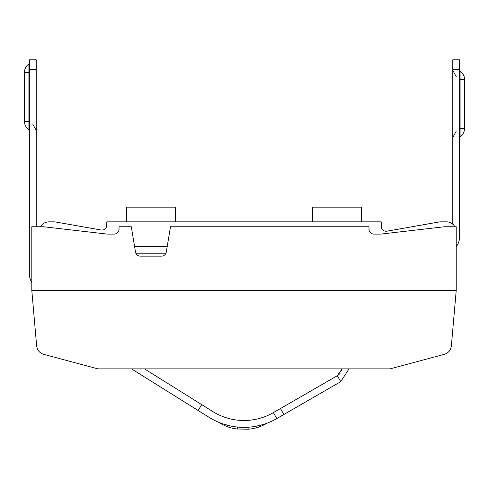 <?xml version="1.0" encoding="UTF-8"?>
<svg xmlns="http://www.w3.org/2000/svg" width="489" height="489" viewBox="0 0 489 489"><rect width="100%" height="100%" fill="white"/><g stroke="black" fill="none" stroke-linecap="round" stroke-linejoin="round"><path stroke-width="0.73" d="M167.232 246.352L134.554 246.352M337.459 375.631L338.449 374.953M339.403 374.103L340.32 373.028M341.597 370.674L341.976 369.421M31.803 290.46L36.638 345.766C37.195 350.185 39.609 353.058 43.869 354.378L97.965 368.877L390.057 368.877L444.153 354.378C448.413 353.058 450.821 350.185 451.378 345.766L456.219 290.46L31.803 290.46L31.803 226.749L43.564 226.749L107.274 234.103L114.139 234.103A4.902 4.902 0 0 0 119.035 229.2L119.035 226.749L131.29 226.749L135.508 252.061A4.902 4.902 0 0 0 140.343 256.157L161.443 256.157A4.902 4.902 0 0 0 166.278 252.061L170.496 226.749L368.981 226.749L368.981 229.2A4.902 4.902 0 0 0 373.883 234.103L380.748 234.103L444.458 226.749L456.219 226.749L456.219 290.46M454.904 226.749A9.804 9.804 0 0 0 446.414 221.847L440.65 221.847A9.804 9.804 0 0 0 438.951 222L386.988 231.163A4.902 4.902 0 0 1 381.237 226.334L381.237 221.847L106.785 221.847L106.785 225.172A4.902 4.902 0 0 1 101.034 230.001L55.636 222A9.804 9.804 0 0 0 53.937 221.847L48.961 221.847L53.937 221.847M446.414 221.847L440.65 221.847M144.493 368.877L212.813 411.567A58.808 58.808 0 0 0 273.382 412.624L337.324 375.711L342.086 368.877M221.67 423.462L218.993 422.429C224.592 426.133 230.741 428.327 237.452 429.012L237.642 427.056L235.484 426.811M250.197 427.068L248.027 427.239L248.149 429.195C254.879 428.749 261.108 426.775 266.829 423.26L264.115 424.201M40.471 226.749A9.804 9.804 0 0 1 48.961 221.847M31.803 282.495A16.663 16.663 0 0 1 29.352 273.797L29.352 69.603L36.21 69.603L36.21 59.805L29.352 59.805L29.352 69.603M36.21 226.749L36.21 69.603M165.936 253.216L135.85 253.216M459.648 69.603L452.79 69.603L452.79 59.805L459.648 59.805L459.648 236.554A16.663 16.663 0 0 1 456.219 246.676M452.79 69.603L452.79 224.2M131.541 368.877L209.176 417.386A65.673 65.673 0 0 0 276.817 418.566L340.754 381.652L337.324 375.711M201.737 404.647L198.1 410.467M280.448 408.547L283.883 414.489M236.493 420.027L234.696 419.764M232.935 419.458L231.242 419.11M231.193 419.097L229.634 418.725M228.137 418.327L226.762 417.93M224.298 417.117L223.626 416.872M247.605 420.393A58.808 58.808 0 0 1 238.308 420.228M262.391 417.545L261.707 417.765M259.219 418.492L257.837 418.847M256.328 419.195L254.751 419.507M254.702 419.519L252.996 419.806M252.929 419.819L249.421 420.253M233.345 426.5L231.279 426.127M229.298 425.705L228.436 425.497M227.281 425.204L225.735 424.782M224.188 424.311L222.831 423.865M262.941 424.568L261.566 424.965M260.007 425.381L258.449 425.748M257.281 426.005L256.413 426.176M254.421 426.53L252.342 426.83M340.754 381.652L349.005 368.877L340.754 381.652M257.941 418.822L257.373 418.957M256.285 419.201L254.641 419.531M237.642 427.056L236.089 426.891M233.021 426.445L231.541 426.176M230.099 425.882L223.204 423.994M262.569 424.678L255.613 426.329M254.158 426.573L252.666 426.787M249.586 427.123L248.027 427.239M126.388 221.847L126.388 207.147L175.398 207.147L175.398 221.847M312.624 221.847L312.624 207.147L361.634 207.147L361.634 221.847M29.352 72.348L28.912 72.348L28.912 64.065L29.352 63.246M29.352 121.358L28.912 121.358L28.912 72.348L24.45 72.348L24.45 121.358L28.912 121.358L28.912 129.646L29.352 130.459M459.648 79.407L460.088 79.407L460.088 71.125L459.648 70.306M459.648 128.418L460.088 128.418L460.088 79.407L464.55 79.407A9.927 9.927 0 0 0 460.088 71.125M459.648 137.519L460.088 136.7L460.088 128.418L464.55 128.418L464.55 79.407M276.817 418.566L273.382 412.624M24.45 121.358A9.927 9.927 0 0 0 28.912 129.646M28.912 64.065A9.927 9.927 0 0 0 24.45 72.348M32.69 123.913L36.21 130.459M460.088 136.7A9.927 9.927 0 0 0 464.55 128.418M456.31 130.973L452.79 137.519M456.31 76.852L452.79 70.306M248.149 429.195L237.452 429.012L248.149 429.195"/></g></svg>
